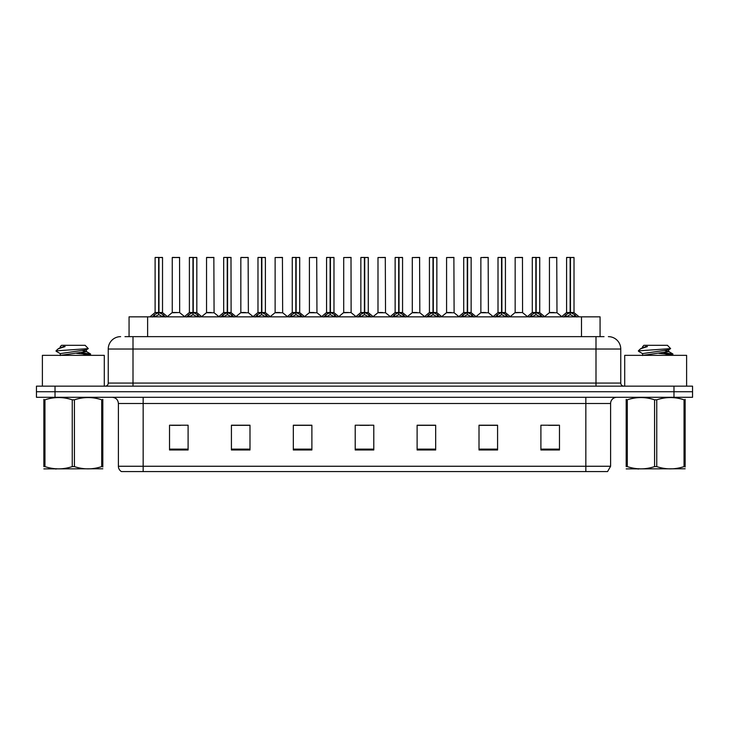 <?xml version="1.0" encoding="UTF-8"?>
<svg xmlns="http://www.w3.org/2000/svg" width="729" height="729" viewBox="0 0 729 729"><rect width="100%" height="100%" fill="white"/><g stroke="black" fill="none" stroke-linecap="round" stroke-linejoin="round"><path stroke-width="1.09" d="M129.06 336.643L129.06 316.842L600.067 316.842L600.067 336.643M610.601 466.259L607.567 471.581L585.843 471.581L585.843 466.259L610.601 466.259L610.601 403.492A6.187 6.187 0 0 1 616.789 397.305M585.843 471.581L121.433 471.581A6.187 6.187 0 0 1 118.399 466.259L118.399 403.492C118.034 399.738 115.975 397.669 112.211 397.305M55.021 386.16L692.55 386.16L692.55 391.737L36.45 391.737L36.45 397.305L55.021 397.305L55.021 391.737L36.45 391.737L36.45 386.16L55.021 386.16L55.021 391.737L692.55 391.737L692.55 397.305L55.021 397.305M559.471 449.975L559.471 425.217L540.9 425.217L540.9 449.975L559.471 449.975M497.579 449.975L497.579 425.217L479.008 425.217L479.008 449.975L497.579 449.975M435.678 449.975L435.678 425.217L417.116 425.217L417.116 449.975L435.678 449.975M188.1 449.975L188.1 425.217L169.529 425.217L169.529 449.975L188.1 449.975M249.992 449.975L249.992 425.217L231.421 425.217L231.421 449.975L249.992 449.975M311.884 449.975L311.884 425.217L293.322 425.217L293.322 449.975L311.884 449.975M373.786 449.975L373.786 425.217L355.214 425.217L355.214 449.975L373.786 449.975M574.58 471.581L154.42 471.581M497.078 425.344L489.223 425.344M479.937 425.344L497.579 425.344M548.518 425.344L557.803 425.344M308.485 425.344L300.621 425.344M231.421 425.344L249.19 425.344M239.905 425.344L232.041 425.344M171.324 425.344L180.61 425.344M428.497 425.344L420.642 425.344M359.916 425.344L369.202 425.344M311.884 425.344L293.322 425.344M435.678 425.344L417.116 425.344M125.251 336.643L604.031 336.643M124.969 336.643L133.006 336.643L133.006 349.027L108.247 349.027L108.247 383.071A3.098 3.098 0 0 1 105.158 386.16M120.631 336.643A12.375 12.375 0 0 0 108.247 349.027M608.369 336.643A12.375 12.375 0 0 1 620.753 349.027L620.753 383.071C620.935 384.948 621.965 385.978 623.842 386.16M152.352 316.987L154.603 314.609L158.658 312.559L158.658 314.718L158.822 311.884L158.977 312.559L163.041 314.609L165.292 316.987M155.104 257.547L158.658 257.419L155.104 257.547L155.104 312.504L158.658 312.559M162.531 257.547L158.977 257.547L158.977 312.513L162.531 312.504L162.531 257.547L155.231 257.419M158.977 257.547L162.412 257.419M158.658 257.547L158.658 312.513L155.104 312.504L149.946 316.842M158.977 257.419L158.977 312.559M159.387 312.75L162.649 312.75L158.658 312.504L158.767 257.419L157.582 257.419M163.041 314.609L163.041 316.842L158.977 314.718M158.658 314.718L154.603 316.851L154.603 314.609M179.671 312.513L179.553 257.419L172.254 257.547L172.254 312.504L176.126 312.504M174.723 257.419L172.372 257.419M176.901 312.504L175.024 312.504M175.798 312.504L172.254 312.504L167.388 316.596M186.642 316.987L188.893 314.609L192.948 312.559L192.948 314.718L193.112 311.884L193.267 312.559L197.331 314.609L199.582 316.987M189.394 257.547L192.957 257.419L189.394 257.547L189.394 312.504L192.948 312.559M196.821 257.547L193.267 257.547L193.267 312.513L196.821 312.504L196.821 257.547L189.522 257.419M193.267 257.547L196.702 257.419M192.948 257.547L192.948 312.513L189.394 312.504L184.237 316.842M193.267 257.419L193.267 312.559M193.677 312.75L196.939 312.75L192.948 312.504L193.057 257.419L191.873 257.419M197.331 314.609L197.331 316.842L193.267 314.718M192.948 314.718L188.893 316.851L188.893 314.609M220.933 316.987L223.183 314.609L227.238 312.559L227.238 314.718L227.348 311.894L227.566 314.718L227.457 257.419L230.993 257.419L223.812 257.419L227.248 257.419L227.238 312.559M227.557 312.559L231.622 314.609L233.872 316.987M227.238 257.547L223.812 257.419M231.111 257.547L227.557 257.547L227.557 312.513L231.111 312.504L230.993 257.419M223.685 257.547L223.685 312.504L227.238 312.513L223.685 312.504L218.527 316.842M227.967 312.75L231.23 312.75L227.238 312.504L227.348 257.419L226.163 257.419M231.622 314.609L231.622 316.842L227.566 314.718M227.238 314.718L223.183 316.851L223.183 314.609M255.223 316.987L257.474 314.609L261.529 312.559L261.529 314.718L261.693 311.884L261.857 312.559L265.912 314.609L268.163 316.987M257.975 257.547L261.538 257.419L257.975 257.547L257.975 312.504L261.529 312.559M265.402 257.547L261.857 257.547L261.857 312.513L265.402 312.504L265.402 257.547L258.102 257.419M261.857 257.547L265.283 257.419M261.529 257.547L261.529 312.513L257.975 312.504L252.817 316.842M261.848 257.419L261.857 312.559M262.258 312.75L265.52 312.75L261.529 312.504L261.638 257.419L260.453 257.419M265.912 314.609L265.912 316.842L261.857 314.718M261.529 314.718L257.474 316.851L257.474 314.609M289.513 316.987L291.764 314.609L295.819 312.559L295.819 314.718L295.983 311.884L296.147 312.559L300.202 314.609L302.453 316.987M292.265 257.547L295.828 257.419L292.265 257.547L292.265 312.504L295.819 312.559M299.692 257.547L296.147 257.547L296.147 312.513L299.692 312.504L299.692 257.547L292.393 257.419M296.147 257.547L299.573 257.419M295.819 257.547L295.819 312.513L292.265 312.504L287.108 316.842M296.138 257.419L296.147 312.559M296.548 312.75L299.81 312.75L295.819 312.504L295.928 257.419L294.744 257.419M300.202 314.609L300.202 316.842L296.147 314.718M295.819 314.718L291.764 316.851L291.764 314.609M211.191 312.504L206.425 312.75L214.08 312.75L213.843 257.419L206.544 257.547L206.544 312.504L210.417 312.504M209.013 257.419L206.662 257.419M210.089 312.504L209.314 312.504M245.482 312.504L240.716 312.75L248.37 312.75L248.133 257.419L240.834 257.547L240.834 312.504L244.707 312.504M243.304 257.419L240.953 257.419M244.379 312.504L243.604 312.504M279.772 312.504L275.006 312.75L282.661 312.75L282.424 257.419L275.125 257.547L275.125 312.504L278.997 312.504M278.669 312.504L277.895 312.504M104.293 386.16L104.293 355.342L42.391 355.342L42.391 386.16M686.609 386.16L686.609 355.342L624.707 355.342L624.707 386.16M102.816 468.783L43.858 468.884M102.816 467.007L102.816 466.606C102.816 469.604 102.816 469.604 102.816 466.606L101.723 466.606L101.723 399.811C92.665 396.813 83.571 396.813 74.431 399.811L72.244 399.811C63.186 396.813 54.092 396.813 44.961 399.811L43.858 399.811C43.858 396.813 43.858 396.813 43.858 399.811L43.858 399.401M74.431 399.811L74.431 466.606C83.498 469.604 92.592 469.604 101.723 466.606M74.431 466.606L72.244 466.606L72.244 399.811M102.816 399.401L102.816 399.811C102.816 396.813 102.816 396.813 102.816 399.811L101.723 399.811M82.523 355.342L90.633 354.066L81.602 352.736M90.259 355.342L90.633 354.066M89.385 354.54L76.563 353.31M60.471 353.765L56.169 351.26L56.498 350.831L56.042 351.123M56.498 350.831L88.3 348.617L85.129 345.309L61.546 345.309L60.297 346.557L60.297 347.687M56.042 350.813L58.165 348.836L65.127 346.557L63.095 346.557M102.816 399.811L102.816 466.606M44.961 399.811L44.961 466.606L43.858 466.606L43.858 399.811M44.961 466.606C54.019 469.604 63.113 469.604 72.244 466.606M43.858 466.606C43.858 469.604 43.858 469.604 43.858 466.606M60.297 355.542L60.297 353.583L86.213 349.838L88.3 348.626M60.498 355.342L86.377 351.615L82.641 350.631M58.165 348.836L60.471 347.496L65.127 346.557M685.142 468.783L626.184 468.884M685.142 467.007L685.142 466.606C685.142 469.604 685.142 469.604 685.142 466.606L684.039 466.606L684.039 399.811C674.981 396.813 665.887 396.813 656.756 399.811L654.569 399.811C645.502 396.813 636.408 396.813 627.277 399.811L626.184 399.811C626.184 396.813 626.184 396.813 626.184 399.811L626.184 399.401M656.756 399.811L656.756 466.606C665.814 469.604 674.908 469.604 684.039 466.606M656.756 466.606L654.569 466.606L654.569 399.811M685.142 399.401L685.142 399.811C685.142 396.813 685.142 396.813 685.142 399.811L684.039 399.811M664.839 355.342L672.958 354.066L663.928 352.736M672.575 355.342L672.958 354.066M671.71 354.54L658.879 353.31M638.814 350.831L670.616 348.617L667.454 345.309L643.871 345.309L642.805 346.557M638.367 350.813L640.481 348.836L647.443 346.557L645.411 346.557M685.142 399.811L685.142 466.606M627.277 399.811L627.277 466.606L626.184 466.606L626.184 399.811M627.277 466.606C636.335 469.604 645.429 469.604 654.569 466.606M626.184 466.606C626.184 469.604 626.184 469.604 626.184 466.606M642.623 355.542L642.623 353.583L668.529 349.838L670.616 348.626M642.814 355.342L668.703 351.615L664.966 350.631M640.481 348.836L642.787 347.496L647.443 346.557M323.804 316.987L326.054 314.609L330.109 312.559L330.109 314.718L330.273 311.884L330.437 312.559L334.493 314.609L336.743 316.987M326.556 257.547L330.119 257.419L326.556 257.547L326.556 312.504L330.109 312.559M333.982 257.547L330.437 257.547L330.437 312.513L333.982 312.504L333.982 257.547L326.683 257.419M330.437 257.547L333.864 257.419M330.109 257.547L330.109 312.513L326.556 312.504L321.398 316.842M330.428 257.419L330.437 312.559M330.838 312.75L334.101 312.75L330.109 312.504L330.219 257.419L329.034 257.419M334.493 314.609L334.493 316.842L330.437 314.718M330.109 314.718L326.054 316.851L326.054 314.609M358.094 316.987L360.345 314.609L364.4 312.559L364.4 314.718L364.564 311.884L364.728 312.559L368.783 314.609L371.034 316.987M360.846 257.547L364.409 257.419L360.846 257.547L360.846 312.504L364.4 312.559M368.273 257.547L364.728 257.547L364.728 312.513L368.273 312.504L368.273 257.547L360.973 257.419M364.728 257.547L368.154 257.419M364.4 257.547L364.4 312.513L360.846 312.504L355.688 316.842M364.719 257.419L364.728 312.559M365.129 312.75L368.391 312.75L364.4 312.504L364.509 257.419L363.324 257.419M368.783 314.609L368.783 316.842L364.728 314.718M364.4 314.718L360.345 316.851L360.345 314.609M392.384 316.987L394.635 314.609L398.69 312.559L398.69 314.718L398.854 311.884L399.018 312.559L403.073 314.609L405.324 316.987M395.136 257.547L398.699 257.419L395.136 257.547L395.136 312.504L398.69 312.559M402.563 257.547L399.018 257.547L399.018 312.513L402.563 312.504L402.563 257.547L395.264 257.419M399.018 257.547L402.444 257.419M398.69 257.547L398.69 312.513L395.136 312.504L389.979 316.842M399.009 257.419L399.018 312.559M399.419 312.75L402.681 312.75L398.69 312.504L398.799 257.419L397.615 257.419M403.073 314.609L403.073 316.842L399.018 314.718M398.69 314.718L394.635 316.851L394.635 314.609M314.062 312.504L309.296 312.75L316.951 312.75L316.714 257.419L309.415 257.547L309.415 312.504L313.288 312.504M312.969 312.504L312.185 312.504M351.123 312.513L351.004 257.419L343.705 257.547L343.705 312.504L347.578 312.504M348.353 312.504L346.475 312.504M347.259 312.504L343.705 312.504L338.848 316.596M382.643 312.504L377.877 312.75L385.532 312.75L385.295 257.419L377.996 257.547L377.996 312.504L381.868 312.504M381.549 312.504L380.766 312.504M426.675 316.987L428.925 314.609L432.98 312.559L432.98 314.718L433.144 311.884L433.308 312.559L437.364 314.609L439.614 316.987M429.427 257.547L432.99 257.419L429.427 257.547L429.427 312.504L432.98 312.559M436.853 257.547L433.308 257.547L433.308 312.513L436.853 312.504L436.853 257.547L429.554 257.419M433.308 257.547L436.735 257.419M432.98 257.547L432.98 312.513L429.427 312.504L424.269 316.842M433.299 257.419L433.308 312.559M433.709 312.75L436.972 312.75L432.98 312.504L433.09 257.419L431.905 257.419M437.364 314.609L437.364 316.842L433.308 314.718M432.98 314.718L428.925 316.851L428.925 314.609M460.965 316.987L463.216 314.609L467.271 312.559L467.271 314.718L467.435 311.884L467.599 312.559L471.654 314.609L473.905 316.987M463.717 257.547L467.28 257.419L463.717 257.547L463.717 312.504L467.271 312.559M471.144 257.547L467.599 257.547L467.599 312.513L471.144 312.504L471.144 257.547L463.844 257.419M467.599 257.547L471.025 257.419M467.271 257.547L467.271 312.513L463.717 312.504L458.559 316.842M467.59 257.419L467.599 312.559M468 312.75L471.262 312.75L467.271 312.504L467.38 257.419L466.196 257.419M471.654 314.609L471.654 316.842L467.599 314.718M467.271 314.718L463.216 316.851L463.216 314.609M495.255 316.987L497.506 314.609L501.561 312.559L501.561 314.718L501.725 311.884L501.889 312.559L505.944 314.609L508.195 316.987M498.007 257.547L501.57 257.419L498.007 257.547L498.007 312.504L501.561 312.559M505.434 257.547L501.889 257.547L501.889 312.513L505.434 312.504L505.434 257.547L498.135 257.419M501.889 257.547L505.315 257.419M501.561 257.547L501.561 312.513L498.016 312.504L492.85 316.842M501.88 257.419L501.889 312.559M502.29 312.75L505.552 312.75L501.561 312.504L501.67 257.419L500.486 257.419M505.944 314.609L505.944 316.842L501.889 314.718M501.561 314.718L497.506 316.851L497.506 314.609M529.546 316.987L531.796 314.609L535.851 312.559L535.851 314.718L536.015 311.884L536.179 312.559L540.235 314.609L542.485 316.987M532.298 257.547L535.861 257.419L532.298 257.547L532.298 312.504L535.851 312.559M539.724 257.547L536.179 257.547L536.179 312.513L539.724 312.504L539.724 257.547L532.425 257.419M536.179 257.547L539.606 257.419M535.851 257.547L535.851 312.513L532.307 312.504L527.14 316.842M536.17 257.419L536.179 312.559M536.58 312.75L539.843 312.75L535.851 312.504L535.961 257.419L534.776 257.419M540.235 314.609L540.235 316.842L536.179 314.718M535.851 314.718L531.796 316.851L531.796 314.609M563.836 316.987L566.087 314.609L570.142 312.559L570.142 314.718L570.306 311.884L570.47 312.559L574.525 314.609L576.776 316.987M566.588 257.547L570.151 257.419L566.588 257.547L566.588 312.504L570.142 312.559M574.015 257.547L570.47 257.547L570.47 312.513L574.015 312.504L574.015 257.547L566.715 257.419M570.47 257.547L573.896 257.419M570.142 257.547L570.142 312.513L566.597 312.504L561.43 316.842M570.461 257.419L570.47 312.559M570.871 312.75L574.133 312.75L570.142 312.504L570.251 257.419L569.067 257.419M574.525 314.609L574.525 316.842L570.47 314.718M570.142 314.718L566.087 316.851L566.087 314.609M416.933 312.504L412.167 312.75L419.822 312.75L419.585 257.419L412.286 257.547L412.286 312.504L416.159 312.504M415.84 312.504L415.065 312.504M451.224 312.504L446.458 312.75L454.112 312.75L453.875 257.419L446.576 257.547L446.576 312.504L450.449 312.504M450.13 312.504L449.356 312.504M485.514 312.504L480.748 312.75L488.403 312.75L488.166 257.419L480.867 257.547L480.867 312.504L484.739 312.504M485.815 257.419L483.345 257.419M484.421 312.504L483.646 312.504M522.575 312.513L522.456 257.419L515.157 257.547L515.157 312.504L519.03 312.504M520.105 257.419L517.636 257.419M519.804 312.504L517.936 312.504M518.711 312.504L515.157 312.504L510.3 316.596M554.095 312.504L549.329 312.75L556.983 312.75L556.746 257.419L549.447 257.547L549.447 312.504L553.32 312.504M554.395 257.419L551.926 257.419M553.001 312.504L552.227 312.504M147.623 336.643L147.623 316.842M581.496 336.643L581.496 316.842M585.843 397.305L585.843 403.492L118.399 403.492M610.601 403.492L585.843 403.492L585.843 466.259L143.157 466.259L143.157 471.581M118.399 466.259L143.157 466.259L143.157 397.305M673.979 397.305L673.979 386.16M373.786 449.119L355.214 449.119M311.884 449.119L293.322 449.119M249.992 449.119L231.421 449.119M188.1 449.119L169.529 449.119M435.678 449.119L417.116 449.119M497.579 449.119L479.008 449.119M559.471 449.119L540.9 449.119M133.006 386.16L133.006 383.071L620.753 383.071M108.247 383.071L133.006 383.071L133.006 349.027L595.994 349.027L595.994 386.16M620.753 349.027L595.994 349.027L595.994 336.643M158.248 312.75L154.995 312.75M163.688 315.174L163.688 316.842M153.947 315.174L153.947 316.842M179.68 312.513L172.135 312.75M179.68 257.547L172.254 257.547M192.538 312.75L189.285 312.75M197.978 315.174L197.978 316.842M188.237 315.174L188.237 316.842M226.828 312.75L223.575 312.75M232.269 315.174L232.269 316.842M222.527 315.174L222.527 316.842M261.119 312.75L257.866 312.75M266.559 315.174L266.559 316.842M256.818 315.174L256.818 316.842M295.409 312.75L292.156 312.75M300.849 315.174L300.849 316.842M291.108 315.174L291.108 316.842M213.971 257.547L206.544 257.547M248.261 257.547L240.834 257.547M282.551 257.547L275.125 257.547M329.699 312.75L326.446 312.75M335.14 315.174L335.14 316.842M325.398 315.174L325.398 316.842M363.99 312.75L360.737 312.75M369.43 315.174L369.43 316.842M359.689 315.174L359.689 316.842M398.28 312.75L395.027 312.75M403.72 315.174L403.72 316.842M393.988 315.174L393.988 316.842M316.842 257.547L309.415 257.547M351.132 312.513L343.587 312.75M351.132 257.547L343.705 257.547M385.422 257.547L377.996 257.547M432.57 312.75L429.317 312.75M438.011 315.174L438.011 316.842M428.278 315.174L428.278 316.842M466.861 312.75L463.608 312.75M472.301 315.174L472.301 316.842M462.569 315.174L462.569 316.842M501.151 312.75L497.898 312.75M506.591 315.174L506.591 316.842M496.859 315.174L496.859 316.842M535.441 312.75L532.188 312.75M540.882 315.174L540.882 316.842M531.149 315.174L531.149 316.842M569.732 312.75L566.479 312.75M575.172 315.174L575.172 316.842M565.44 315.174L565.44 316.842M419.713 257.547L412.286 257.547M454.003 257.547L446.576 257.547M488.293 257.547L480.867 257.547M522.584 312.513L515.038 312.75M522.584 257.547L515.157 257.547M556.874 257.547L549.447 257.547M162.649 312.75L167.697 316.842M179.79 312.75L184.537 316.596M196.939 312.75L201.988 316.842M231.23 312.75L236.278 316.842M265.52 312.75L270.568 316.842M299.81 312.75L304.859 316.842M206.425 312.75L201.678 316.596M214.08 312.75L218.828 316.596M240.716 312.75L235.968 316.596M248.37 312.75L253.118 316.596M275.006 312.75L270.259 316.596M282.661 312.75L287.408 316.596M56.58 468.701L55.887 469.102M86.377 349.647L86.377 351.615M86.213 351.424L90.505 353.929M638.896 468.701L638.203 469.102M642.623 346.557L642.623 347.687M668.703 349.647L668.703 351.615M668.529 351.424L672.831 353.929M642.787 353.765L638.486 351.26M334.101 312.75L339.149 316.842M368.391 312.75L373.439 316.842M402.681 312.75L407.73 316.842M309.296 312.75L304.558 316.596M316.951 312.75L321.699 316.596M351.241 312.75L355.989 316.596M377.877 312.75L373.139 316.596M385.532 312.75L390.279 316.596M436.972 312.75L442.02 316.842M471.262 312.75L476.31 316.842M505.552 312.75L510.601 316.842M539.843 312.75L544.891 316.842M574.133 312.75L579.181 316.842M412.167 312.75L407.429 316.596M419.822 312.75L424.57 316.596M446.458 312.75L441.719 316.596M454.112 312.75L458.86 316.596M480.748 312.75L476.01 316.596M488.403 312.75L493.15 316.596M522.693 312.75L527.441 316.596M549.329 312.75L544.59 316.596M556.983 312.75L561.731 316.596"/></g></svg>
